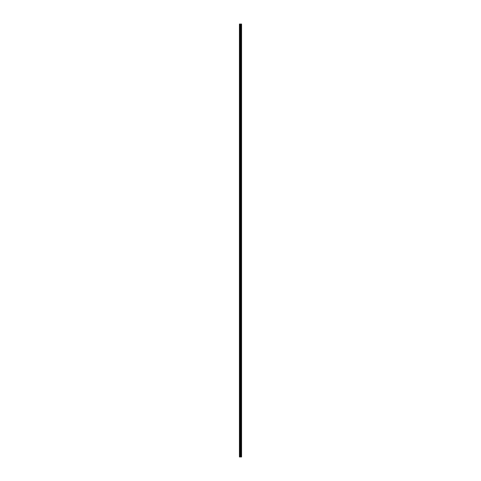 <?xml version="1.0" encoding="UTF-8"?>
<svg xmlns="http://www.w3.org/2000/svg" width="481" height="481" viewBox="0 0 481 481"><rect width="100%" height="100%" fill="white"/><g stroke="black" fill="none" stroke-linecap="round" stroke-linejoin="round"><path stroke-width="0.72" d="M240.374 456.95L241.564 456.95L241.564 24.05L239.436 24.05L239.436 456.95L240.374 456.95L240.374 24.05M241.564 24.05L241.546 456.95M240.753 456.95L240.753 24.05M240.716 456.95L240.716 24.05M239.58 456.95L239.58 24.05M241.444 456.95L241.444 24.05M241.414 456.95L241.414 24.05M241.209 456.95L241.209 24.05M241.149 456.95L241.149 24.05M241.017 456.95L241.017 24.05M240.957 456.95L240.957 24.05M240.662 456.95L240.662 24.05M240.584 456.95L240.584 24.05M240.452 456.95L240.452 24.05M240.097 456.95L240.097 24.05M239.929 456.95L239.929 24.05"/></g></svg>
